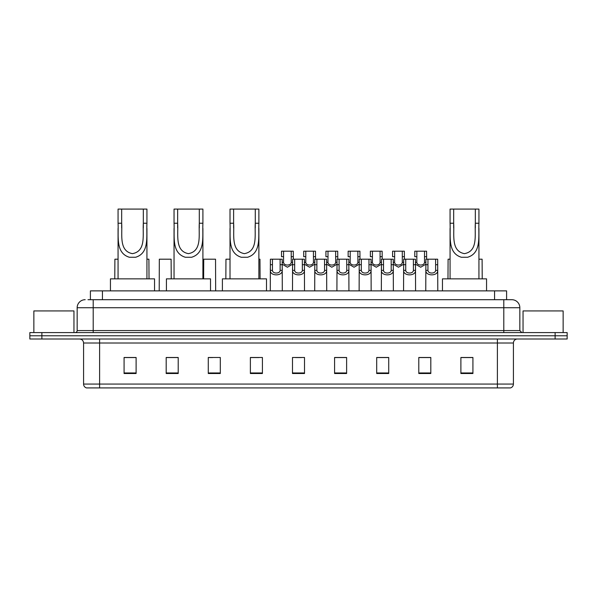 <?xml version="1.0" encoding="UTF-8"?>
<svg xmlns="http://www.w3.org/2000/svg" width="597" height="597" viewBox="0 0 597 597"><rect width="100%" height="100%" fill="white"/><g stroke="black" fill="none" stroke-linecap="round" stroke-linejoin="round"><path stroke-width="0.9" d="M90.401 299.701L90.401 290.881L506.599 290.881L506.599 299.701M88.177 299.701L509.01 299.701M87.99 299.701L93.207 299.701L93.207 307.724L77.162 307.724L77.162 330.581A2.007 2.007 0 0 1 75.162 332.581M85.184 299.701A8.022 8.022 0 0 0 77.162 307.724M519.838 307.724L503.793 307.724L503.793 299.701L511.816 299.701A8.022 8.022 0 0 1 519.838 307.724L519.838 330.581L521.838 332.581M41.88 332.581L29.85 332.581L29.85 335.79L41.88 335.79L29.85 335.79L29.85 338.999L41.88 338.999L41.88 335.79L555.12 335.79L41.88 335.79L41.88 332.581L555.12 332.581L555.12 335.79L567.15 335.79L555.12 335.79L555.12 338.999L41.88 338.999M567.15 332.581L567.15 335.79L567.15 332.581L555.12 332.581M510.331 387.916L497.383 387.916L497.383 384.065L513.42 384.065L513.42 343.006A4.007 4.007 0 0 1 517.427 338.999M510.211 387.916L86.468 387.916A4.007 4.007 0 0 1 83.58 384.065L83.58 343.006C83.341 340.574 82.005 339.238 79.573 338.999M472.921 373.521L472.921 357.484L460.891 357.484L460.891 373.521L472.921 373.521M430.818 373.521L430.818 357.484L418.788 357.484L418.788 373.521L430.818 373.521M388.722 373.521L388.722 357.484L376.692 357.484L376.692 373.521L388.722 373.521M346.618 373.521L346.618 357.484L334.589 357.484L334.589 373.521L346.618 373.521M136.109 373.521L136.109 357.484L124.079 357.484L124.079 373.521L136.109 373.521M178.212 373.521L178.212 357.484L166.182 357.484L166.182 373.521L178.212 373.521M220.308 373.521L220.308 357.484L208.278 357.484L208.278 373.521L220.308 373.521M262.411 373.521L262.411 357.484L250.382 357.484L250.382 373.521L262.411 373.521M304.515 373.521L304.515 357.484L292.485 357.484L292.485 373.521L304.515 373.521M567.15 338.999L567.15 335.79L567.15 338.999L555.12 338.999M384.349 357.566L379.252 357.566M428.773 357.566L423.683 357.566M250.382 357.566L258.882 357.566M208.278 357.566L212.651 357.566M174.04 357.566L168.227 357.566M334.589 357.566L345.932 357.566M339.917 357.566L334.827 357.566M295.493 357.566L301.507 357.566M178.212 357.566L166.182 357.566M136.109 357.566L124.079 357.566M388.722 357.566L376.692 357.566M430.818 357.566L418.788 357.566M472.921 357.566L460.891 357.566M73.953 332.581L73.953 310.933L33.857 310.933L33.857 332.581M121.669 209.084L146.937 209.084L146.937 223.233C146.28 236.434 149.646 253.024 135.623 257.262L129.377 257.262C115.34 253.009 118.713 236.397 118.064 223.233L118.064 209.084L121.669 209.084L121.669 227.882M118.064 223.233L121.669 223.233C122.445 234.599 118.721 251.053 132.422 253.643C146.295 251.225 142.556 234.666 143.325 223.233L143.325 209.084M146.937 223.233L143.325 223.233L143.325 227.935M118.064 228.397L118.064 278.851M146.937 228.427L146.937 278.851M154.548 290.881L154.548 278.851L110.445 278.851L110.445 290.881M177.645 209.084L202.905 209.084L202.905 223.233C202.256 236.434 205.622 253.024 191.6 257.262L185.354 257.262C171.317 253.009 174.69 236.397 174.04 223.233L174.04 209.084L177.645 209.084L177.645 227.882M174.04 223.233L177.645 223.233C178.421 234.599 174.697 251.053 188.391 253.643C202.271 251.225 198.532 234.666 199.301 223.233L199.301 209.084M202.905 223.233L199.301 223.233L199.301 227.935M174.04 228.397L174.04 278.851M202.905 228.427L202.905 278.851M210.525 290.881L210.525 278.851L166.421 278.851L166.421 290.881M233.621 209.084L258.882 209.084L258.882 223.233C258.232 236.434 261.598 253.024 247.576 257.262L241.322 257.262C227.293 253.009 230.666 236.397 230.017 223.233L230.017 209.084L233.621 209.084L233.621 227.882M230.017 223.233L233.621 223.233C234.397 234.599 230.673 251.053 244.367 253.643C258.24 251.225 254.509 234.666 255.277 223.233L255.277 209.084M258.882 223.233L255.277 223.233L255.277 227.935M230.017 228.397L230.017 278.851M258.882 228.427L258.882 278.851M266.501 290.881L266.501 278.851L222.397 278.851L222.397 290.881M453.675 209.084L478.936 209.084L478.936 223.233C478.287 236.434 481.652 253.024 467.623 257.262L461.377 257.262C447.347 253.009 450.72 236.397 450.063 223.233L450.063 209.084L453.675 209.084L453.675 227.882M450.063 223.233L453.675 223.233C454.444 234.599 450.728 251.053 464.421 253.643C478.294 251.225 474.555 234.666 475.331 223.233L475.331 209.084M478.936 223.233L475.331 223.233L475.331 227.935M450.063 228.397L450.063 278.851M478.936 228.427L478.936 278.851M486.555 290.881L486.555 278.851L442.452 278.851L442.452 290.881M563.143 332.581L563.143 310.933L523.047 310.933L523.047 332.581M272.463 259.202L272.441 270.374C272.583 273.933 279.986 273.933 280.127 270.374L280.112 259.202L270.396 259.202L270.269 290.881M280.112 259.202L282.18 259.202L282.299 290.881M282.299 268.926L282.187 270.374C282.672 276.344 269.904 276.344 270.381 270.374L270.269 268.926M294.672 259.202L294.657 270.374C294.799 273.933 302.201 273.933 302.343 270.374L302.328 259.202L292.605 259.202L292.485 290.881M302.328 259.202L304.395 259.202L304.515 290.881M304.515 268.926L304.403 270.374C304.888 276.344 292.112 276.344 292.597 270.374L292.485 268.926M316.888 259.202L316.873 270.374C317.014 273.933 324.417 273.933 324.559 270.374L324.537 259.202L314.82 259.202L314.701 290.881M324.537 259.202L326.604 259.202L326.731 290.881M326.731 268.926L326.619 270.374C327.096 276.344 314.328 276.344 314.813 270.374L314.701 268.926M339.103 259.202L339.089 270.374C339.223 273.933 346.633 273.933 346.767 270.374L346.753 259.202L337.036 259.202L336.909 290.881M346.753 259.202L348.82 259.202L348.939 290.881M348.939 268.926L348.835 270.374C349.312 276.344 336.544 276.344 337.021 270.374L336.909 268.926M361.319 259.202L361.297 270.374C361.439 273.933 368.842 273.933 368.983 270.374L368.968 259.202L359.245 259.202L359.125 290.881M368.968 259.202L371.035 259.202L371.155 290.881M371.155 268.926L371.043 270.374C371.528 276.344 358.76 276.344 359.237 270.374L359.125 268.926M383.528 259.202L383.513 270.374C383.655 273.933 391.057 273.933 391.199 270.374L391.177 259.202L381.461 259.202L381.341 290.881M391.177 259.202L393.251 259.202L393.371 290.881M393.371 268.926L393.259 270.374C393.736 276.344 380.968 276.344 381.453 270.374L381.341 268.926M405.744 259.202L405.729 270.374C405.863 273.933 413.273 273.933 413.408 270.374L413.393 259.202L403.676 259.202L403.557 290.881M413.393 259.202L415.46 259.202L415.587 290.881M415.587 268.926L415.475 270.374C415.952 276.344 403.184 276.344 403.662 270.374L403.557 268.926M427.959 259.202L427.937 270.374C428.079 273.933 435.482 273.933 435.623 270.374L435.609 259.202L425.892 259.202L425.765 290.881M435.609 259.202L437.676 259.202L437.795 290.881M435.609 264.702L437.676 264.702L437.691 270.374C438.168 276.344 425.4 276.344 425.877 270.374L425.765 268.926M283.568 256.688L283.553 262.359C283.687 265.919 291.097 265.919 291.239 262.359L291.217 251.188L283.568 251.188L283.568 256.688L281.5 256.688L281.5 251.188L283.568 251.188M292.605 264.21L287.396 267.225L282.18 264.21M291.217 251.188L293.284 251.188L293.358 259.202M305.783 256.688L305.761 262.359C305.903 265.919 313.313 265.919 313.447 262.359L313.432 251.188L305.783 251.188L305.783 256.688L303.716 256.688L303.716 251.188L305.783 251.188M314.82 264.21L309.604 267.225L304.395 264.21M313.432 251.188L315.5 251.188L315.567 259.202M327.999 256.688L327.977 262.359C328.119 265.919 335.521 265.919 335.663 262.359L335.648 251.188L327.999 251.188L327.999 256.688L325.925 256.688L325.925 251.188L327.999 251.188M337.036 264.21L331.82 267.225L326.604 264.21M335.648 251.188L337.715 251.188L337.783 259.202M350.208 256.688L350.193 262.359C350.335 265.919 357.737 265.919 357.879 262.359L357.857 251.188L350.208 251.188L350.208 256.688L348.141 256.688L348.141 251.188L350.208 251.188M359.245 264.21L354.036 267.225L348.82 264.21M357.857 251.188L359.924 251.188L359.998 259.202M372.424 256.688L372.409 262.359C372.543 265.919 379.953 265.919 380.088 262.359L380.073 251.188L372.424 251.188L372.424 256.688L370.356 256.688L370.356 251.188L372.424 251.188M381.461 264.21L376.252 267.225L371.035 264.21M380.073 251.188L382.14 251.188L382.207 259.202M394.639 256.688L394.617 262.359C394.759 265.919 402.162 265.919 402.303 262.359L402.288 251.188L394.639 251.188L394.639 256.688L392.572 256.688L392.572 251.188L394.639 251.188M403.676 264.21L398.46 267.225L393.251 264.21M402.288 251.188L404.356 251.188L404.423 259.202M416.848 256.688L416.833 262.359C416.975 265.919 424.377 265.919 424.519 262.359L424.504 251.188L416.848 251.188L416.848 256.688L414.781 256.688L414.781 251.188L416.848 251.188M425.892 264.21L420.676 267.225L415.46 264.21M424.504 251.188L426.571 251.188L426.639 259.202M118.064 259.202L114.9 259.202L114.773 278.851M146.937 259.202L148.899 259.202L149.019 278.851M171.235 278.851L171.108 259.202L159.324 259.202L159.205 290.881M215.659 290.881L215.539 259.202L203.749 259.202L203.629 278.851M230.017 259.202L225.964 259.202L225.845 278.851M258.882 259.202L259.964 259.202L260.091 278.851M450.063 259.202L448.101 259.202L447.981 278.851M478.936 259.202L482.1 259.202L482.227 278.851M102.43 299.701L102.43 290.881M494.57 299.701L494.57 290.881M93.207 332.581L93.207 330.581L519.838 330.581M77.162 330.581L93.207 330.581L93.207 307.724L503.793 307.724L503.793 332.581M497.383 338.999L497.383 343.006L83.58 343.006M513.42 343.006L497.383 343.006L497.383 384.065L99.617 384.065L99.617 387.916M83.58 384.065L99.617 384.065L99.617 338.999M304.515 372.961L292.485 372.961M262.411 372.961L250.382 372.961M220.308 372.961L208.278 372.961M178.212 372.961L166.182 372.961M136.109 372.961L124.079 372.961M346.618 372.961L334.589 372.961M388.722 372.961L376.692 372.961M430.818 372.961L418.788 372.961M472.921 372.961L460.891 372.961M129.377 257.262L135.623 257.262M185.354 257.262L191.6 257.262M241.322 257.262L247.576 257.262M461.377 257.262L467.623 257.262M282.187 270.374L280.127 270.374M272.441 270.374L270.381 270.374M272.463 264.702L270.396 264.702M282.18 264.702L280.112 264.702M304.403 270.374L302.343 270.374M294.657 270.374L292.597 270.374M294.672 264.702L292.605 264.702M304.395 264.702L302.328 264.702M326.619 270.374L324.559 270.374M316.873 270.374L314.813 270.374M316.888 264.702L314.82 264.702M326.604 264.702L324.537 264.702M348.835 270.374L346.767 270.374M339.089 270.374L337.021 270.374M339.103 264.702L337.036 264.702M348.82 264.702L346.753 264.702M371.043 270.374L368.983 270.374M361.297 270.374L359.237 270.374M361.319 264.702L359.245 264.702M371.035 264.702L368.968 264.702M393.259 270.374L391.199 270.374M383.513 270.374L381.453 270.374M383.528 264.702L381.461 264.702M393.251 264.702L391.177 264.702M415.475 270.374L413.408 270.374M405.729 270.374L403.662 270.374M405.744 264.702L403.676 264.702M415.46 264.702L413.393 264.702M437.691 270.374L435.623 270.374M427.937 270.374L425.877 270.374M427.959 264.702L425.892 264.702M291.217 256.688L293.284 256.688M291.239 262.359L292.605 262.359M282.18 262.359L283.553 262.359M313.432 256.688L315.5 256.688M313.447 262.359L314.82 262.359M304.395 262.359L305.761 262.359M335.648 256.688L337.715 256.688M335.663 262.359L337.036 262.359M326.604 262.359L327.977 262.359M357.857 256.688L359.924 256.688M357.879 262.359L359.245 262.359M348.82 262.359L350.193 262.359M380.073 256.688L382.14 256.688M380.088 262.359L381.461 262.359M371.035 262.359L372.409 262.359M402.288 256.688L404.356 256.688M402.303 262.359L403.676 262.359M393.251 262.359L394.617 262.359M424.504 256.688L426.571 256.688M424.519 262.359L425.892 262.359M415.46 262.359L416.833 262.359M510.532 387.916C512.345 387.274 513.308 385.99 513.42 384.065"/></g></svg>
